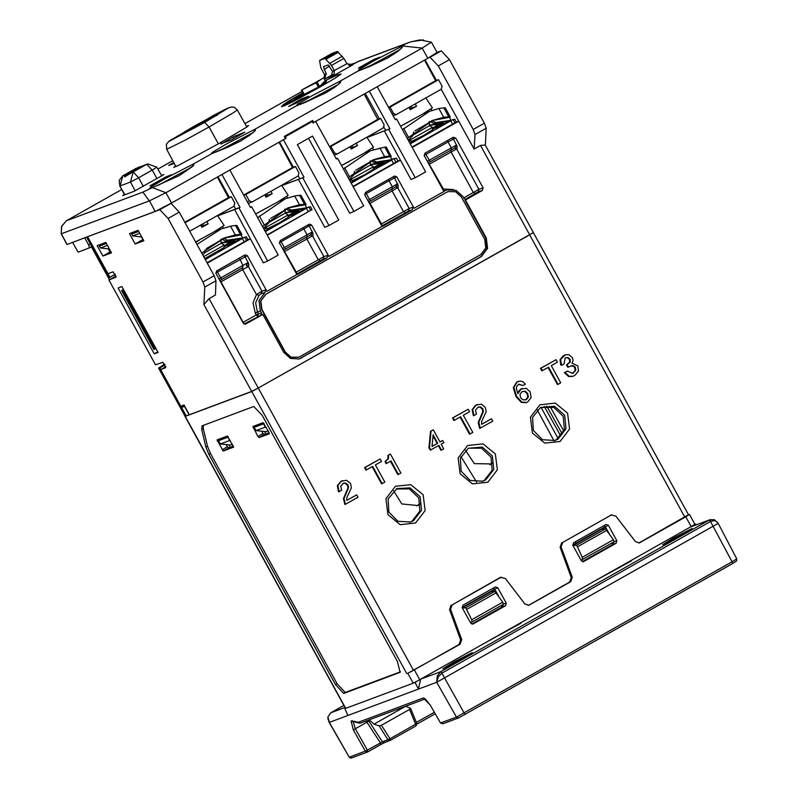 <?xml version="1.0" encoding="UTF-8"?>
<svg xmlns="http://www.w3.org/2000/svg" width="798" height="798" viewBox="0 0 798 798"><rect width="100%" height="100%" fill="white"/><g stroke="black" fill="none" stroke-linecap="round" stroke-linejoin="round"><path stroke-width="1.2" d="M330.691 712.833L343.878 705.382L330.751 712.804L345.015 707.457M345.534 708.395L344.806 708.674L345.474 708.295M328.038 716.704L330.751 712.804L327.908 717.023L329.394 722.399L328.507 721.113L329.394 722.399L418.411 689.093L415.04 682.39L414.292 682.669M415.04 682.39L417.474 681.013M689.891 527.269L709.512 519.927L440.656 671.697L437.324 675.856L436.755 682.24L438.262 676.824L441.952 673.073L440.656 671.697L421.035 679.038M694.829 524.306L693.153 525.393M673.173 538.191L662.679 544.705L668.764 541.972L692.195 528.476L673.173 538.191M517.683 624.475L520.855 623.288L482.68 644.235M628.245 562.061L631.408 560.884L593.233 581.832M453.304 662.29L442.82 668.814L448.905 666.081L472.336 652.584L453.304 662.29M441.952 673.073L710.489 521.503L732.085 561.832L456.446 717.063L436.755 682.24L718.21 523.418L736.754 558.939L732.085 561.832L732.514 563.607L458.651 717.911L732.494 563.617M695.587 524.027L696.145 524.904M347.978 715.447L344.806 708.674M420.686 679.228L418.411 689.093L436.755 682.24M709.163 520.126L710.489 521.503L709.512 519.927L714.38 519.678M717.462 522.251L715.068 520.575L710.858 521.284M709.921 519.747L714.37 519.668L718.21 523.418M440.606 722.998L442.81 723.836L458.651 717.911L456.446 717.063L440.536 723.018L430.222 705.033L423.289 697.941L358.312 722.26L360.477 723.118L425.144 698.918M611.886 543.049L612.425 544.665M581.004 560.176L614.021 541.852L613.323 539.767L605.443 528.924L601.822 529.194L572.924 545.503M582.61 559.578L582.241 557.313L577.473 546.859L576.306 545.373L572.954 545.543M462.311 607.797L494.92 589.393M572.864 545.393L605.483 526.979M470.441 622.59L472.057 621.981L471.688 619.727L465.753 607.787L494.89 591.338L491.259 591.597L462.371 607.906M329.394 722.399L349.205 757.162L350.691 758.1L351.689 757.93L349.474 757.093L365.304 751.167L367.778 751.886L367.349 750.11L365.304 751.167L353.265 729.891L351.08 721.023L359.489 723.178M605.303 526.67L572.705 545.064M494.75 589.074L462.152 607.478M384.496 742.579L380.786 744.544M390.352 740.364L416.047 725.871L415.678 724.205L389.973 738.709L381.474 725.272L409.524 709.442L410.421 708.275L405.623 706.22M416.765 723.497L416.047 725.871L390.322 740.384L389.973 738.709L387.938 739.776L379.17 725.911L381.474 725.272M368.257 720.205L382.451 741.821L384.596 742.549L390.322 740.384L387.938 739.776L382.451 741.821L367.349 750.11L355.31 728.823L353.265 729.891M379.17 725.911L373.933 724.185L369.314 719.806M384.596 742.549L380.766 744.554L380.337 742.778L366.092 721.013M380.746 744.564L367.758 751.896L351.689 757.93M353.285 721.861L355.31 728.823L368.836 721.133M327.908 717.023L328.098 719.646M582.241 557.313L613.323 539.767M501.334 605.463L501.872 607.079M471.688 619.727L502.77 602.181L503.458 604.256L472.057 621.981M502.77 602.181L494.89 591.338M465.753 607.787L462.391 607.956M515.508 626.31L515.259 625.841L691.148 526.56L685.771 516.785L639.308 542.919L635.417 541.583L615.886 516.057L611.268 515.039L562.71 542.45L561.124 546.969L572.266 577.223L570.69 581.742L528.745 605.323L524.855 603.986L505.334 578.46L500.705 577.443L452.147 604.854L450.571 609.373L461.713 639.637L460.127 644.156L407.808 673.283L413.234 683.148L345.554 708.434L185.016 416.416L251.739 391.479L258.283 388.077L533.264 232.587M533.383 232.567L688.465 514.66L689.472 514.411L694.878 524.246L691.148 526.56M414.401 669.971L419.778 679.746L413.234 683.148M419.778 679.746L515.259 625.841M573.503 542.8L605.961 524.476L608.355 525.274L616.834 540.705L616.166 543.229L583.478 561.652L581.313 560.755L572.834 545.323L573.503 542.8M497.792 587.677L506.271 603.118L505.603 605.642L472.915 624.066L470.76 623.168L462.271 607.737L462.94 605.203L495.408 586.879L497.792 587.677L494.8 589.163L493.114 588.176M498.6 596.036L494.8 589.163M482.022 481.473L484.157 480.456L492.127 470.351L490.979 457.074L481.483 448.137L468.416 448.217M409.783 522.251L411.918 521.234L419.888 511.129L418.741 497.852L409.244 488.915L396.177 488.994M471.808 624.046L502.461 606.749L503.209 604.395M609.153 533.623L605.353 526.75L603.677 525.762M582.36 561.642L613.014 544.336L613.772 541.992M554.261 440.696L556.396 439.678L564.366 429.573L563.218 416.297L553.722 407.359L540.655 407.439M540.545 407.499L554.52 406.312L564.645 415.219L566.031 428.726L557.922 439.159L555.029 440.456L542.411 439.728L533.343 430.421L532.595 417.404L540.545 407.499M539.907 404.756L555.298 403.11L567.577 413.174L569.563 429.065L560.086 441.464L544.695 443.109L532.406 433.035L530.421 417.145L539.907 404.756M611.268 515.039L562.71 542.45M528.236 605.443L569.662 582.071L571.238 577.553L560.096 547.288L561.682 542.77M500.705 577.443L499.777 577.712L500.795 577.323M499.777 577.712L452.147 604.854M258.283 388.077L413.424 670.27L459.099 644.475L460.685 639.956L449.543 609.702L451.119 605.183M688.484 514.69L638.789 543.029M610.33 515.309L611.348 514.919M415.608 523.019L400.207 524.665L387.928 514.59L385.943 498.71L395.419 486.311L410.82 484.665L423.1 494.74L425.085 510.62L415.608 523.019M467.668 445.533L483.059 443.888L495.339 453.952L497.324 469.842L487.847 482.241L472.456 483.887L460.167 473.812L458.182 457.932L467.668 445.533M343.16 483.329L345.175 483.299L347.469 485.194L347.998 487.877L343.439 498.68L344.906 504.526L357.983 497.244L356.666 494.84L346.821 500.396L346.821 497.603L351.379 487.807L350.502 483.518L346.551 480.256L341.374 481.164L337.873 485.453L339.13 491.648L341.624 490.241L340.716 486.191L343.439 483.219L345.743 483.079L348.048 484.975L348.566 487.658L344.008 498.471L345.474 504.306M356.666 494.84L346.801 500.306M342.691 480.546L340.806 481.384L337.305 485.673L338.561 491.867L339.13 491.648M380.187 458.95L364.586 467.648L365.963 470.152L372.716 466.451L382.142 483.608L384.816 482.102L375.389 464.945L381.564 461.453L380.187 458.95L365.155 467.429L366.531 469.942M372.187 466.75L381.574 483.817L382.142 483.608M390.451 454.022L387.938 455.329L387.968 458.77L384.985 461.573L386.092 463.588L390.98 460.935L398.401 474.431L400.895 473.024L390.451 454.022L388.506 455.119L388.536 458.551L385.554 461.354L386.661 463.369M390.461 461.224L397.833 474.64L398.401 474.431M433.294 429.843L430.491 431.319L428.945 447.778L430.272 450.192L438.93 445.414L441.503 450.102L443.738 448.835L441.164 444.147L443.888 442.611L442.72 440.476L439.987 442.012L433.294 429.843L431.06 431.1L429.514 447.558L430.84 449.982M438.401 445.713L440.935 450.311L441.503 450.102M442.72 440.476L439.947 441.932M468.127 409.304L452.526 418.002L453.912 420.506L460.655 416.805L470.092 433.962L472.765 432.456L463.329 415.299L469.513 411.808L468.127 409.304L453.094 417.783L454.481 420.297M460.137 417.105L469.523 434.182L470.092 433.962M477.972 407.239L479.977 407.199L482.281 409.095L482.8 411.778L478.241 422.591L479.698 428.426L492.795 421.144L491.478 418.741L481.623 424.307L481.623 421.514L486.191 411.708L485.314 407.419L481.364 404.157L476.177 405.075L472.675 409.364L473.932 415.559L476.426 414.152L475.518 410.092L478.251 407.12L480.546 406.98L482.85 408.885L483.369 411.559L478.81 422.381L480.266 428.217M491.478 418.741L481.603 424.207M477.493 404.456L475.608 405.284L472.107 409.574L473.364 415.768L473.932 415.559M518.321 381.384L516.665 382.112L513.323 387.579L516.027 396.566L521.343 402.392L526.131 402.651L527.817 401.923L531.139 397.524L530.062 391.748L526.141 388.347L521.094 388.975L517.892 393.653L516.386 388.656L516.805 386.102L518.88 384.177L522.929 385.554L525.423 384.147L522.81 381.604L520.116 381.005L517.234 381.903L513.892 387.369L516.595 396.357L521.912 402.172L526.7 402.441M522.181 388.456L520.515 389.185L517.573 392.825M518.6 384.297L522.929 385.554M556.076 359.659L540.475 368.357L541.852 370.871L548.605 367.17L558.031 384.317L560.705 382.811L551.278 365.654L557.453 362.172L556.076 359.659L541.044 368.147L542.421 370.651M548.076 367.459L557.463 384.536L558.031 384.317M567.428 371.04L564.366 372.666L568.695 376.556L572.725 376.327L574.72 375.439L578.48 371.11L577.852 365.853L571.917 363.17L573.203 360.397L572.405 357.564L568.794 354.651L565.213 354.93L560.585 359.509L561.583 365.284L564.076 363.868L565.233 357.953L567.937 357.494L570.031 359.18L570.281 361.983L567.069 364.716L568.385 367.12L571.597 365.733L573.722 365.843L575.378 367.299L575.737 370.382L572.695 373.354L567.428 371.04L564.934 372.447L569.263 376.337L573.293 376.117M565.213 354.93L563.388 355.738L560.016 359.718L560.755 365.025L561.583 365.284M565.602 357.763L567.368 357.713L569.463 359.389L569.712 362.192L566.5 364.925L567.817 367.329L568.385 367.12M570.48 366.122L573.154 366.063L574.809 367.519L575.168 370.591L572.415 373.444M432.985 435.848L437.184 443.489L432.027 446.401M522.431 391.389L524.645 391.449L527.159 393.673L527.787 397.185L525.433 399.988M413.444 520.725L410.541 522.012L397.933 521.284L388.865 511.987L388.117 498.969L396.945 488.595L410.042 487.867L420.157 496.775L421.553 510.281L413.444 520.725L411.918 521.234M468.306 448.276L482.281 447.089L492.406 455.997L493.792 469.503L485.683 479.937L482.78 481.234L470.172 480.506L461.104 471.209L460.356 458.182L468.306 448.276M689.472 514.401L685.771 516.785M189.345 414.671L185.016 416.416M413.424 670.27L407.808 673.283M208.837 454.331L335.429 684.604L343.729 693.422L400.127 672.295L397.414 661.412L262.093 415.269L253.794 406.451L202.044 425.823L201.704 429.434L205.834 447.03L208.837 454.331L210.423 453.444L337.015 683.706L345.265 692.474L400.526 671.796M203.281 425.354L203.3 428.586L207.44 446.172L210.423 453.444M252.866 426.511L257.904 436.466L263.021 433.404L264.128 434.561L269.145 432.686M252.886 426.501L263.19 422.641L268.966 432.326L269.305 433.783L259.011 437.633L257.904 436.466M233.565 447.149L227.42 436.027L217.106 439.888L223.241 451.02L233.545 447.159M261.794 431.209L263.021 433.404M225.974 444.496L228.368 447.947L233.385 446.072M222.592 438.401L222.333 437.932L222.562 438.421M258.093 424.546L258.313 425.015M492.755 463.169L489.902 464.745L492.705 462.76M491.468 463.977L474.351 463.658L465.533 450.232M544.196 406.372L560.755 436.137M460.955 456.546L476.645 482.092M420.526 504.007L417.593 505.573L401.793 503.987L393.604 490.75M416.686 505.912L420.446 503.428M433.075 434.77L437.753 443.279L432.017 446.511L433.075 434.77M520.535 397.564L519.987 394.202L522.082 391.569L525.214 391.239L527.727 393.464L528.356 396.965L526.391 399.569L523.109 399.908L520.535 397.564M364.586 467.648L365.155 467.429M384.985 461.573L385.554 461.354M387.938 455.329L388.506 455.119M428.945 447.778L429.514 447.558M430.491 431.319L431.06 431.1M437.184 443.489L437.753 443.279M452.526 418.002L453.094 417.783M540.475 368.357L541.044 368.147M564.366 372.666L564.934 372.447M566.5 364.925L567.069 364.716M626.071 563.897L625.812 563.438M108.269 248.886L109.944 251.929L110.842 251.589M141.306 236.906L143.051 239.43M154.253 353.823L118.074 288.018L121.944 286.562L158.124 352.377L154.253 353.823L157.785 351.748M170.213 203.68L171.071 203.36L179.241 212.178L214.183 275.729L215.949 280.766L215.47 295.001L209.096 298.602L203.929 304.497L204.747 287.09L203.011 282.033L168.069 218.482L159.819 209.714L87.63 236.727L107.91 273.614L113.117 271.849L116.029 277.076L108.907 280.008L116.099 276.068M108.907 280.008L155.51 364.786L162.842 362.312L165.725 367.549L160.687 369.624L180.787 406.182L184.009 404.975L189.365 414.721L251.689 391.389L258.263 388.037L524.665 237.595M97.186 245.644L102.912 256.058L111.53 252.846L105.795 242.422L97.186 245.644M129.436 233.565L135.171 243.998L143.79 240.777L138.054 230.333L129.436 233.565M102.912 256.058L109.944 251.929M135.171 243.998L142.752 239.55M485.244 145.017L480.466 145.416L474.092 149.017L474.97 134.553L473.264 129.476L438.321 65.935L429.992 57.207L429.085 57.556M437.105 52.409L441.244 50.853L449.493 59.621L484.426 123.171L486.172 128.229L485.364 145.226M313.704 122.673L313.085 123.022L312.247 121.496L285.245 136.737L286.083 138.263L285.524 138.573M285.465 138.473L286.083 138.263M485.204 144.927L533.343 232.487L525.254 237.375M264.108 229.365L266.372 228.088M288.218 215.759L294.831 211.48M308.966 207.191L310.482 206.672L312.028 209.535L267.131 234.871M353.005 186.403L397.893 161.066L396.357 158.203L394.142 158.952M412.047 147.061L456.306 122.074L454.77 119.221L453.244 119.73M207.061 262.771L247.939 239.699L246.383 236.856L244.886 237.355M281.734 185.655L304.078 177.226L281.674 185.565M267.33 235.23L312.028 209.535M286.751 196.478L287.569 197.994M366.93 137.436L389.943 128.757L367 137.575M250.303 207.261L251.699 206.792L250.442 207.51L229.834 170.024M336.177 158.782L337.564 158.323L336.307 159.031L315.709 121.555M298.701 179.301L299.709 178.732L298.203 175.989M293.365 167.191L279.509 141.984M283.47 139.75L304.078 177.226M302.821 177.934L328.985 225.535L338.801 219.999L297.355 144.618L312.487 136.079L353.923 211.46L363.738 205.924L337.564 158.323M284.726 137.126L285.245 136.737M380.875 163.321L373.464 167.64M351.619 179.969L349.973 180.897M372.586 147.949L373.504 149.645M384.566 130.832L385.584 130.264L383.988 127.361M379.309 118.852L365.384 93.516M369.344 91.281L389.943 128.757M221.914 174.503L239.989 207.39L238.981 207.959L267.589 261.056L278.223 255.051L251.699 206.792M377.264 86.802L395.349 119.69L396.606 118.982L395.209 119.451M388.686 129.466L415.219 177.725L425.653 171.829L396.606 118.982M207.261 263.131L250.412 238.772L263.36 262.811L267.589 261.056M298.452 179.44L324.766 227.29L328.985 225.535M308.527 138.313L349.704 213.216L353.923 211.46M353.205 186.762L400.367 160.139L410.99 179.48L415.219 177.725M412.237 147.421L458.77 121.156L474.092 149.017M262.801 314.372L283.649 352.307L290.392 358.442L299.28 358.96L481.354 256.527L487.598 248.378L486.291 237.924L465.434 199.989L482.431 190.393L483.099 187.869L455.718 138.054L453.244 137.296L424.975 153.256L424.307 155.78L443.927 191.47L414.092 208.318L396.815 176.877L394.531 176.029L365.434 192.438L364.766 194.961L382.052 226.403L328.856 256.437L311.569 224.996L309.285 224.148L280.188 240.557L279.519 243.081L296.806 274.522L266.971 291.37L265.594 289.933L264.966 292.437L258.971 300.577L260.308 310.861L261.425 312.896L260.756 315.419L262.801 314.372L245.804 323.968L243.33 323.22L215.939 273.395L216.607 270.871L245.066 254.821L247.35 255.669L215.769 272.996M266.971 291.37L247.35 255.669M228.817 444.775L230.193 447.259M264.397 431.459L265.764 433.952M255.968 430.641L265.285 427.149L263.49 423.878L254.163 427.359L255.968 430.641L266.333 431.648L268.208 430.95M220.388 443.957L229.714 440.466L227.909 437.184L218.582 440.676L220.388 443.957L230.752 444.965L232.447 444.326M229.714 440.466L230.353 440.526M228.368 436.925L227.909 437.184M225.575 436.715L217.465 441.334M165.864 366.701L160.687 369.624M261.155 423.409L254.163 427.359M265.285 427.149L266.163 427.229M264.118 423.519L263.49 423.878M247.939 239.699L250.412 238.772L234.612 209.465L250.412 238.772M222.522 226.742L223.32 228.208M230.712 241.644L224.138 245.914M217.674 215.849L234.373 209.605M439.109 124.019L432.506 128.298M410.651 140.628L409.015 141.555M239.989 207.39L217.585 215.719M238.981 207.959L234.612 209.465L235.629 208.896L234.123 206.153M384.327 130.972L400.367 160.139L397.893 161.066M431.848 110.533L431.03 109.017M229.285 197.355L217.954 176.737M456.306 122.074L458.77 121.156L441.224 89.236L442.052 86.224L438.541 79.71L389.973 107.122L393.594 113.575L396.257 114.593L441.234 89.236M425.055 59.83L436.386 80.438M218.991 278.941L220.777 277.953L221.954 279.35L219.849 280.517L242.702 267.639M216.687 270.831L220.777 277.953L242.931 265.445L242.752 267.609L221.954 279.35M447.768 140.388L448.037 141.904L424.137 155.381M427.359 161.326L456.675 144.897L455.997 146.263L457.204 146.692L456.705 148.907L478.92 189.306L463.728 197.944M454.71 147.949L457.124 148.737M455.997 146.263L454.651 147.989L456.705 148.907L429.035 164.378M425.055 153.206L430.312 161.735L428.217 162.892L454.651 147.989M239.4 258.003L242.931 265.445L248.308 262.522L246.323 265.584M247.639 263.879L248.836 264.308L248.348 266.532L261.914 291.2L256.427 294.552L258.901 295.33L255.629 302.831L257.345 311.988L258.412 313.933L256.288 315.04L257.744 316.457L258.412 313.933L261.425 312.896M265.594 289.933L261.914 291.2L261.285 293.704L258.901 295.33M246.492 265.505L248.757 266.352M443.618 190.902L446.92 189.974L455.997 190.273L462.92 196.488L464.037 198.522L466.032 199.46M380.875 224.278L381.464 223.969L381.863 225.964L408.476 211.031L409.145 208.507L412.895 207.211L414.092 208.318M412.895 207.211L412.227 209.734L383.349 226.034L381.913 226.163M284.248 251.679L312.497 235.879L323.898 256.627L327.659 255.33L328.856 256.437M327.659 255.33L326.99 257.854L298.113 274.153L296.676 274.283M299.031 359.03L480.865 256.677L487.089 248.537L485.792 238.113L464.935 200.158L466.202 199.41M443.608 190.892L443.349 189.036L453.384 189.515M465.434 199.989L464.935 200.158M483.099 187.869L478.92 189.306L478.251 191.829L465.104 199.41M244.038 323.958L260.756 315.419M242.871 322.372L256.288 315.04L255.22 313.095L260.308 310.861M246.273 265.614L248.348 266.532L242.702 269.584L256.427 294.552L253.066 302.831L255.22 313.095M242.652 267.679L242.702 269.584L220.667 282.003M442.73 189.296L443.349 189.036L428.466 162.752M282.572 248.627L284.347 247.629L285.544 249.026L283.43 250.193L306.881 236.986L307.07 234.812L303.809 228.886L281.096 241.704L284.347 247.629L312.477 231.859L311.809 233.225L313.006 233.654L312.926 235.699L310.661 234.851M310.522 234.921L285.564 249.016M311.809 233.225L310.492 234.931L306.881 236.976M296.577 274.103L323.23 259.151L323.898 256.627L296.218 272.088L283.659 250.063M369.494 203.56L370.073 203.251L381.464 223.969L409.145 208.507L397.743 187.759L398.252 185.535L397.045 185.106L395.738 186.812L370.801 200.897M367.808 200.507L369.594 199.51L370.791 200.906L368.676 202.074L392.067 188.897M397.045 185.106L397.723 183.749L392.307 186.692L389.055 180.767L366.332 193.585L369.594 199.51L392.307 186.692L392.117 188.867L395.888 186.742L398.172 187.58M368.905 201.944L370.073 203.251L397.743 187.759L395.678 186.842M432.406 129.904L423.828 135.321L411.768 141.256M439.379 124.428L438.86 124.707M410.242 143.79L453.094 119.461L454.95 122.842M432.436 129.446L442.521 123.88L432.446 129.366M432.476 128.717L441.583 124.408M445.743 122.673L450.132 121.037L440.705 126.353L436.326 127.989L445.902 122.792M409.793 142.972L411.349 142.293M410.142 143.61L415.578 140.538L411.199 142.174M409.883 143.131L412.446 141.884M409.963 143.291L413.544 141.475M410.052 143.45L414.641 141.066M439.389 125.236L432.466 128.937M440.486 124.817L432.456 129.146M449.194 121.565L439.608 126.762M448.097 121.974L438.511 127.171M447 122.383L437.424 127.58M373.374 169.246L364.786 174.662L352.726 180.597M381.035 163.391L379.828 164.049M385.783 161.725L387.03 161.096M388.636 160.687L389.155 160.448M391.908 159.47L392.746 159.021M351.2 183.121L394.003 158.403M373.394 168.787L383.489 163.221L373.404 168.697M373.444 168.059L382.541 163.75M386.711 162.014L391.09 160.378L381.673 165.695L377.284 167.331L386.86 162.134M350.751 182.313L352.317 181.635M351.1 182.942L356.546 179.879L352.157 181.515M350.841 182.473L353.414 181.226M350.93 182.632L354.512 180.817M351.02 182.782L355.599 180.408M380.357 164.568L373.424 168.268M381.444 164.159L373.414 168.488M390.152 160.907L380.576 166.104M389.055 161.316L379.479 166.513M387.958 161.725L378.382 166.922M288.128 217.365L279.539 222.782L267.49 228.717M295.1 211.879L294.582 212.168M265.335 231.6L308.816 206.921L310.671 210.293M288.158 216.906L298.243 211.34L288.158 216.817M288.198 216.178L297.305 211.869M301.464 210.133L305.843 208.487L296.427 213.814L292.048 215.45L301.624 210.253M264.886 230.782L267.071 229.754M265.235 231.42L271.3 227.999L266.921 229.634M264.966 230.941L268.168 229.345M265.056 231.101L269.265 228.936M265.145 231.26L270.362 228.527M295.11 212.687L288.188 216.388M296.208 212.278L288.178 216.607M304.906 209.026L295.33 214.223M303.809 209.435L294.233 214.632M302.721 209.844L293.135 215.041M224.048 247.53L204.747 258.562M230.991 242.063L230.502 242.323M205.256 259.5L244.737 237.086L246.592 240.457M224.068 247.071L234.153 241.505L224.078 246.981M224.118 246.333L233.216 242.033M237.385 240.298L241.764 238.652L232.338 243.969L227.959 245.614L237.535 240.417M205.156 259.32L207.221 258.153L205.186 259.101M205.076 259.16L206.273 258.692M231.031 242.851L224.098 246.552M232.118 242.442L224.088 246.772M240.826 239.181L231.25 244.388M239.729 239.59L230.153 244.796M238.632 240.008L229.056 245.205M201.714 253.056L224.527 237.874L235.35 234.941L240.417 234.452L235.47 225.445L230.542 226.203L221.196 228.966L196.966 244.407M221.684 239.021L225.226 241.016L240.557 238.712L242.682 237.924L241.036 234.931L241.924 234.552L240.417 234.452M241.036 234.931L223.769 238.173L227.35 240.228L242.682 237.924M223.061 238.442L223.769 238.173M220.737 239.649L221.874 239.37M195.839 242.353L199.66 239.879M215.191 231.221L221.196 228.966M224.029 247.849L224.178 245.016L221.106 243.32L220.986 240.108L206.502 248.497M220.986 240.108L220.637 239.48M241.924 234.552L236.896 225.425L235.47 225.445M195.64 242.003L213.565 232.158L224.098 225.445L217.475 215.55M221.126 242.961L232.946 241.565L235.071 240.777L234.183 239.161M202.722 254.881L204.627 253.056L205.196 249.644M221.146 242.682L235.071 240.777M235.35 234.941L230.542 226.203M198.971 225.994L200.607 225.066L201.934 227.35L208.158 223.839L206.832 221.555L208.278 220.737M201.425 226.472L202.054 226.123L201.276 224.697M202.812 226.163L201.635 226.832M202.722 226.014L203.48 225.585L202.582 223.949M201.375 226.373L202.054 226.123M203.48 225.585L208.158 223.839M221.106 243.32L205.076 252.517M224.188 245.046L203.699 256.657M262.512 226.472L288.617 207.709L299.43 204.777L304.497 204.288L299.549 195.281L294.632 196.039L285.275 198.802L257.664 217.645M285.764 208.857L289.315 210.862L304.646 208.557L306.761 207.759L305.125 204.777L306.003 204.398L304.497 204.288M305.125 204.777L287.859 208.009L288.228 208.687L291.43 210.064L306.761 207.759M287.14 208.278L287.859 208.009M284.816 209.485L285.953 209.206M257.375 213.066L263.749 209.714M279.27 201.066L285.275 198.802M285.175 213.136L285.076 209.954L270.582 218.333M285.076 209.954L284.726 209.315M306.003 204.398L300.986 195.261L299.549 195.281M255.629 213.944L277.654 202.004L288.178 195.281L281.554 185.385M285.205 212.797L297.026 211.4L299.15 210.612L298.262 208.996M263.52 228.308L268.707 222.891L269.285 219.48M285.225 212.527L299.15 210.612M264.188 224.667L259.38 215.939M299.43 204.777L294.632 196.039M263.061 195.829L264.697 194.902L266.023 197.186L272.248 193.675L270.921 191.39M265.515 196.308L266.143 195.959L265.355 194.532M266.891 195.999L265.714 196.667M266.811 195.849L267.559 195.42L266.662 193.794M265.455 196.218L266.143 195.959M267.559 195.42L272.248 193.675M288.108 217.684L288.258 214.862L285.185 213.156L269.165 222.353M288.268 214.881L265.794 227.38L265.375 226.203M348.267 177.794L373.853 159.59L384.676 156.657L389.743 156.179L384.796 147.161L370.521 150.682L343.429 168.996M371.01 160.737L374.561 162.742L389.883 160.438L392.008 159.64L390.362 156.657L391.249 156.278L389.743 156.179M390.362 156.657L373.095 159.889L373.464 160.568L376.676 161.944L392.008 159.64M372.387 160.159L373.095 159.889M370.063 161.366L371.2 161.086M342.611 164.947L348.985 161.595M364.516 152.947L370.521 150.682M354.402 174.233L370.432 165.036L370.312 161.834L355.828 170.213M370.312 161.834L369.963 161.196M391.249 156.278L386.222 147.141L384.796 147.161M341.514 165.505L362.891 153.884L373.424 147.161L366.801 137.266M370.452 164.687L382.272 163.281L384.397 162.493L383.509 160.877M349.265 179.6L353.953 174.772L354.521 171.361M370.471 164.408L384.397 162.493M349.424 176.548L344.626 167.819M384.676 156.657L379.868 147.919M348.297 147.71L349.933 146.782L351.26 149.066L357.484 145.555L356.157 143.271L357.604 142.453M350.751 148.189L351.379 147.839L350.601 146.413M352.137 147.879L350.96 148.548M352.048 147.73L352.806 147.311L351.908 145.675M350.701 148.099L351.379 147.839M352.806 147.311L357.484 145.555M370.432 165.026L373.514 166.762L351.04 179.271L350.541 179.36L350.621 178.094M407.309 138.453L432.895 120.249L443.708 117.316L448.785 116.837L443.828 107.83L438.91 108.578L429.563 111.341L402.471 129.655M430.042 121.396L433.593 123.401L448.925 121.097L451.05 120.299L449.404 117.316L450.281 116.937L448.785 116.837M449.404 117.316L432.137 120.558L435.718 122.603L451.05 120.299M431.419 120.827L432.137 120.558M429.095 122.024L430.232 121.745M401.653 125.605L408.027 122.264M423.548 113.605L429.563 111.341M413.444 134.892L429.474 125.705L429.354 122.493L414.86 130.882M429.354 122.493L429.005 121.865M450.281 116.937L445.264 107.81L443.828 107.83M400.556 126.164L421.933 114.543L432.456 107.82L425.833 97.925M429.494 125.346L441.314 123.949L443.429 123.151L442.551 121.545M408.307 140.258L412.995 135.441L413.564 132.019M429.504 125.067L443.429 123.151M408.466 137.216L403.668 128.478M443.708 117.316L438.91 108.578M408.975 107.451L410.302 109.725L416.526 106.214L415.199 103.93L416.646 103.112M409.793 108.857L410.421 108.498L409.633 107.072M411.17 108.548L410.002 109.206M411.09 108.398L411.848 107.969L410.95 106.334M409.733 108.757L410.421 108.498M411.848 107.969L416.526 106.214M429.474 125.685L432.556 127.421L410.072 139.929L409.653 138.752M140.348 166.692L126.962 174.602L142.732 165.804M141.116 166.343L125.605 174.792L124.438 176.947L143.909 165.366L147.7 163.859L146.722 164.308L152.189 170.104L156.847 167.191L147.7 163.859M142.662 165.745L142.094 165.954M139.171 167.131L122.792 175.849L120.089 185.894L130.443 182.014L135.201 190.792M130.343 173.026L133.156 171.969L130.443 182.014L138.623 177.755L143.331 186.433M125.605 174.792L122.722 175.879L136.219 168.268M143.909 165.366L146.722 164.308L133.156 171.969L138.623 177.755L152.189 170.104L157.036 178.692M191.49 128.518L206.522 119.919L189.525 129.236L191.49 128.518L191.859 129.246M204.687 122.353L228.767 107.72L193.585 126.513L169.505 141.146L204.687 122.353L209.066 126.982L233.435 112.718L237.295 109.954L234.442 107.371L231.659 106.882L227.101 108.428L214.502 114.962L169.356 140.847L166.413 144.189L166.692 149.306L185.056 140.219L209.066 126.982L218.393 143.859M184.907 131.55L206.522 119.52L217.585 114.882L194.941 126.922L197.216 126.383L194.592 127.929L185.056 131.79M446.511 192.338L265.914 294.282L260.836 300.926L261.894 309.434L285.315 352.048L291.12 357.165L298.671 357.245L300.148 356.556L480.745 254.612L485.822 247.969L484.765 239.46L461.334 196.857L455.538 191.729L447.977 191.65L446.272 192.428L447.858 191.7M446.272 192.428L265.674 294.372L260.587 301.016L261.654 309.524L285.076 352.137L290.881 357.265L298.552 357.285M353.424 63.521L348.886 65.237M313.045 122.932L427.818 58.274L422.182 48.089L431.349 42.174L420.127 39.94L410.96 41.775L405.424 43.92L402.461 45.945L422.182 48.089L165.894 192.767L152.388 187.62L179.38 175.55L192.567 166.473L194.143 163.55L211.131 153.964L212.278 152.368L226.343 144.029L255.709 128.797L253.225 132.518L240.946 140.797L210.842 154.074M358.472 61.356L350.891 65.416M332.796 74.553L324.986 78.803L331.15 76.498L332.567 71.451L328.148 64.937L323.399 66.713M244.966 123.62L302.103 91.361M91.77 246.562L89.386 247.919L88.688 245.016L84.678 237.834L155.161 211.46L171.52 202.951L165.894 192.767L149.296 200.847L142.852 192.138L152.388 187.62M246.502 126.353L248.627 125.615L245.714 127.81L218.752 143.66L178.094 165.575L173.715 167.371L175.6 165.854M282.392 105.785L281.485 106.703L284.876 105.535L293.764 101.206L319.868 87.112L335.369 78.034L341.035 73.965L339.13 74.493M308.577 96.259L301.365 98.962L288.627 106.473L296.846 102.882L308.577 96.259M150.034 185.794L155.73 183.66L171.43 174.802L165.735 176.927L150.034 185.794M358.402 68.169L364.088 66.044L379.798 57.177L374.102 59.311L358.402 68.169M124.298 194.333L122.663 195.57L134.044 191.311L163.859 174.602M161.495 175.43L163.859 174.582M233.754 138.493L232.916 136.987L221.136 144.019M232.916 136.987L244.757 132.209L231.41 139.82L220.976 143.72M174.273 163.381L168.637 165.465L173.764 162.443M431.379 42.214L437.144 52.478L427.818 58.274M171.52 202.951L285.534 138.583L284.337 136.428L312.607 120.468L313.804 122.633M89.386 247.919L78.144 252.118L72.628 242.343L66.942 244.457L61.237 233.794L149.296 200.847M84.678 237.834L72.628 242.343M90.393 244.058L88.688 245.016M410.96 41.775L423.419 39.9M402.192 47.361L398.411 50.952L387.748 57.925L357.933 71.092L340.946 80.678L338.462 84.398L326.183 92.678L296.367 105.845L255.709 128.797L254.622 131.101M299.28 128.478L301.754 127.421M301.614 127.161L312.607 120.468M284.487 136.697L299.19 128.867M66.364 220.777L61.596 226.393L61.237 233.794L61.576 226.323L66.384 220.757L121.725 189.525L66.384 220.757L142.852 192.138M348.586 65.127L350.921 64.179M332.567 71.451L346.921 63.7L352.796 64.818L351.499 65.306M346.921 63.7L343.928 58.404L331.509 65.406L334.402 70.763L334.003 75.431L352.796 64.818M324.168 78.623L324.487 74.473L326.302 73.795L323.36 66.733M324.487 74.473L320.846 67.69L319.589 60.449L325.015 58.414L337.305 51.471L343.928 58.404M331.509 65.406L325.015 58.414M337.305 51.471L331.918 53.486L319.629 60.429M355.898 62.603L349.634 65.406M326.302 73.795L324.397 79.022M189.715 231.221L234.043 206.193L234.861 203.181L231.35 196.667L185.076 222.782M388.676 107.56L389.973 107.122M384.147 124.917L380.636 118.403L330.891 146.483L334.512 152.937L337.175 153.964L383.329 127.929L384.147 124.917M364.167 94.194L377.743 119.381L380.636 118.403M329.644 146.902L330.891 146.483M377.743 119.381L329.484 146.623M249.355 201.006L252.308 201.894L298.173 176.009L298.981 172.996L295.469 166.473L245.734 194.552L249.355 201.006L247.29 201.784M424.556 60.109L435.648 80.688L388.526 107.281M435.648 80.688L438.541 79.71M279.011 142.273L292.577 167.45L295.469 166.473M292.577 167.45L243.619 195.091M243.699 195.241L245.734 194.552M217.365 177.066L228.457 197.645L231.35 196.667M374.102 59.311L374.561 60.129M165.735 176.927L166.193 177.755M228.457 197.645L184.797 222.283M301.365 98.962L301.943 100.009M289.634 105.575L289.933 106.144M141.695 236.956L132.697 235.889L139.67 233.275M137.815 230.423L131.66 233.994L132.697 235.889M106.373 243.46L99.401 246.063L100.438 247.959L107.411 245.355M138.633 231.39L131.66 233.994M109.436 249.026L100.438 247.959M105.506 242.532L99.401 246.063M319.838 87.132L319.529 86.443L318.402 87.072L315.988 82.763L323.649 77.695L318.651 80.877M318.881 87.67L318.402 87.072M282.332 106.583L283.091 104.827L288.407 101.216L302.861 92.758L286.602 102.353L284.028 104.857L317.185 87.7L318.791 87.72M319.878 87.112L320.078 86.064L325.285 80.608L338.182 74.563L340.038 74.952M323.579 77.755L326.063 81.995L320.078 86.064M319.529 86.443L317.135 82.114M317.185 87.7L303.819 94.533L301.474 90.184L315.988 82.763M303.36 93.685L300.956 94.583M294.761 98.503L298.272 97.196L294.761 98.503L303.1 93.805M318.681 80.857L308.178 86.713M307.928 86.822L306.502 87.331M306.252 87.451L301.474 90.184M317.674 81.426L318.322 80.638M299.25 95.241L303.35 93.695M115.371 274.283L108.967 277.854L115.321 274.203M109.974 277.215L107.979 273.584M184.468 405.813L181.575 407.449L180.857 406.152M160.757 369.584L159.839 367.908L165.176 364.895M87.67 236.807L86.773 237.485L87.87 237.166M164.717 364.097L158.553 368.058L159.839 367.908M186.263 415.967L181.575 407.449L184.747 406.312M185.086 416.307L158.573 368.078M189.146 414.78L184.547 406.421M109.406 279.729L91.321 246.821M123.54 289.465L121.615 290.562L154.044 349.554L154.932 349.005L122.693 290.362L123.76 289.864M155.979 348.467L154.044 349.554M122.693 290.362L121.615 290.562M155.949 348.417L154.932 349.005M735.786 561.493L732.534 563.597L736.534 561.014L736.754 558.939M438.262 676.824L437.324 675.856M465.054 714.589L441.005 671.497M715.068 520.575L714.39 519.678M442.81 723.836L440.536 723.018L430.222 705.033M425.085 698.878L423.289 697.941M358.312 722.26L351.709 720.794M435.219 713.821L416.995 724.105L435.219 713.821M434.341 712.295L416.396 722.419M410.561 708.434L416.855 723.517L415.678 724.205L409.524 709.442M353.265 721.871L351.08 721.023M373.933 724.185L405.703 706.26M577.473 546.859L606.879 530.261M576.306 545.373L605.443 528.924M466.92 609.273L496.316 592.675M503.418 604.116L506.271 603.118M557.922 439.159L556.396 439.678M529.653 234.891L684.794 517.084M485.683 479.937L484.157 480.456M640.036 542.6L639.108 542.869M251.739 391.479L406.83 673.582M185.236 416.366L345.783 708.385M335.429 684.604L337.015 683.706M205.834 447.03L207.44 446.172M201.704 429.434L203.3 428.586M343.729 693.422L345.265 692.474M253.225 427.947L254.193 427.419M259.011 437.633L264.128 434.561M223.241 451.02L228.368 447.947M222.143 449.853L227.25 446.78M558.071 438.601L541.084 407.259M554.002 440.765L537.273 409.903M562.301 434.092L546.77 406.102M563.817 431.139L550.061 406.332M417.643 505.413L419.439 504.675M459.099 644.475L460.127 644.156M460.685 639.956L461.713 639.637M449.543 609.702L450.571 609.373M529.483 605.004L528.545 605.273M569.662 582.071L570.69 581.742M571.238 577.553L572.266 577.223M560.096 547.288L561.124 546.969M337.305 485.673L337.873 485.453M340.806 481.384L341.374 481.164M343.439 498.68L344.008 498.471M345.953 492.296L346.522 492.087M347.998 487.877L348.566 487.658M347.469 485.194L348.048 484.975M345.175 483.299L345.743 483.079M387.968 458.77L388.536 458.551M472.107 409.574L472.675 409.364M475.608 405.284L476.177 405.075M478.241 422.591L478.81 422.381M480.765 416.207L481.334 415.987M482.8 411.778L483.369 411.559M482.281 409.095L482.85 408.885M479.977 407.199L480.546 406.98M520.515 389.185L521.094 388.975M521.343 402.392L521.912 402.172M516.027 396.566L516.595 396.357M513.323 387.579L513.892 387.369M516.665 382.112L517.234 381.903M525.822 399.788L526.391 399.569M527.787 397.185L528.356 396.965M527.159 393.673L527.727 393.464M524.645 391.449L525.214 391.239M573.004 373.155L573.572 372.945M575.168 370.591L575.737 370.382M574.809 367.519L575.378 367.299M573.154 366.063L573.722 365.843M571.029 365.943L571.597 365.733M569.712 362.192L570.281 361.983M569.463 359.389L570.031 359.18M567.368 357.713L567.937 357.494M560.755 365.025L561.323 364.816M560.016 359.718L560.585 359.509M563.388 355.738L563.957 355.519M568.695 376.556L569.263 376.337M472.526 624.146L473.234 623.916M502.461 606.749L505.603 605.642M608.355 525.274L605.353 526.75M613.971 541.712L616.834 540.705M613.014 544.336L616.166 543.229M583.079 561.742L583.787 561.513M203.929 304.497L251.689 391.389M203.011 282.033L214.183 275.729M204.747 287.09L215.949 280.766M179.241 212.178L168.069 218.482M473.264 129.476L484.426 123.171M449.493 59.621L438.321 65.935M171.071 203.36L159.819 209.714M441.244 50.853L429.992 57.207M474.97 134.553L486.172 128.229M480.466 145.416L529.633 234.851M209.096 298.602L258.263 388.037M451.947 138.024L453.434 139.002L448.037 141.904L451.299 147.82L451.07 150.024M455.718 138.054L453.434 139.002L457.204 146.692M451.01 150.054L451.06 151.959L473.264 192.338L475.418 193.345M248.836 264.308L245.066 256.617L243.58 255.649M264.966 292.437L261.285 293.704M445.015 190.802L444.466 190.981M482.431 190.393L478.251 191.829M466.511 199.271L465.823 199.5M486.291 237.924L485.792 238.113M481.354 256.527L480.865 256.677M301.863 357.853L301.375 358.003M245.804 323.968L245.116 324.197M243.969 323.918L220.108 280.377M311.569 224.996L309.235 225.964L313.006 233.654M310.442 234.961L312.926 235.699M320.377 260.667L318.203 259.679L306.821 238.951L306.771 237.046M408.476 211.031L412.227 209.734M383.349 226.034L382.661 226.263M323.23 259.151L326.99 257.854M298.113 274.153L297.425 274.382M405.623 212.547L403.449 211.56L392.057 190.842L392.018 188.927M365.504 192.398L366.332 193.585L364.586 194.552M388.786 179.261L389.055 180.767L396.815 176.877M393.005 176.877L394.481 177.844L398.252 185.535M280.258 240.517L281.096 241.704L279.35 242.672M295.639 272.397L296.218 272.088L296.627 274.083M303.549 227.38L303.809 228.886L309.235 225.964L307.769 224.996M452.566 124.189L450.77 120.907M395.918 162.184L394.062 158.802M393.534 163.53L391.728 160.248M308.287 211.65L306.482 208.368M244.208 241.804L242.402 238.532M222.024 239.639L224.138 238.841M225.226 241.016L227.35 240.228M286.103 209.475L288.228 208.687M289.315 210.862L291.43 210.064M248.288 203.59L249.634 202.921M270.921 191.41L272.367 190.572M371.349 161.356L373.464 160.568M374.561 162.742L376.676 161.944M334.182 155.151L334.751 154.872M430.381 122.024L432.506 121.226M433.593 123.401L435.718 122.603M393.214 115.81L393.853 115.501M407.339 108.368L408.985 107.461M126.782 174.353L129.166 173.465M122.722 175.879L119.211 180.318L119.8 185.934L124.837 194.762M193.944 128.288L193.525 127.451M206.582 120.578L206.313 120.149M206.792 120.478L206.492 120.009M206.862 120.448L206.522 119.919L206.862 120.448M189.954 129.964L189.605 129.216M194.104 128.199L193.844 127.63M206.522 119.52L206.971 120.388M208.976 118.274L209.216 118.742M349.704 64.778L348.666 65.167M326.183 92.678L304.627 102.633L296.367 105.845L297.524 104.249L311.589 95.91L340.946 80.678L339.868 82.982M387.748 57.925L370.242 66.254L357.933 71.092L359.06 69.506L373.065 61.207L402.461 45.945L401.384 48.269M405.424 43.92L356.656 62.174M331.15 76.498L334.003 75.431M157.924 169.096L172.817 160.677L157.914 169.086M152.917 187.42L149.505 188.737L150.782 187.071L164.877 178.732L194.143 163.55L193.066 165.844M179.171 175.67L152.398 187.62M193.764 165.316L179.38 175.55M191.33 167.43L158.044 185.405M155.161 211.46L149.445 200.837M61.316 233.774L67.032 244.437M342.372 56.229L329.993 63.212M326.202 59.122L338.512 52.179M329.574 66.084L324.058 69.635M366.412 67.79L399.688 49.815M393.594 113.575L392.257 114.074M334.512 152.937L333.225 153.416M304.856 102.543L338.133 84.568M219.61 150.662L252.886 132.687M240.946 140.797L228.068 147.151L211.37 153.844M236.158 137.136L235.37 135.71M170.981 164.009L171.251 164.508M325.793 81.516L326.582 81.216M300.567 94.393L303.001 93.017M298.312 97.166L303.619 94.174L298.272 97.196M301.883 89.994L304.247 94.334M109.136 277.734L87.002 237.455M185.306 416.277L158.812 368.078M690.22 527.129L709.971 519.737M430.152 705.053L425.384 698.819M380.766 744.554L367.778 751.886M329.125 722.429L349.215 757.182M611.807 514.78L611.069 514.999M576.156 543.119L575.378 541.742M501.244 577.193L500.506 577.403M454.83 147.899L430.322 161.735M446.92 189.974L443.937 190.981M267.769 228.866L265.315 227.5M353.005 180.747L350.561 179.38M373.354 169.565L373.514 166.762M412.047 141.406L409.593 140.039M432.396 130.224L432.556 127.421M127.042 175.46L126.583 174.632M140.438 166.573L137.346 167.73M119.8 185.934L124.578 194.862M156.847 167.191L161.794 175.969M189.884 129.984L189.535 129.236M194.044 128.229L193.774 127.65M166.702 149.316L175.989 166.573M237.305 109.964L246.891 127.042M402.132 47.7L394.93 53.406L387.619 57.945M408.706 42.553L358.182 61.466M331.878 53.506L319.599 60.439M149.755 188.617L149.276 188.827M358.172 70.972L357.644 71.212M396.257 114.593L393.185 115.75M337.175 153.964L334.143 155.091M248.218 203.46L252.008 202.034M296.617 105.725L296.078 105.954M340.566 82.453L334.322 87.491L326.053 92.698M255.33 130.573L249.076 135.61L240.816 140.817M319.789 80.199L306.452 87.351M323.649 77.695L326.063 81.995M108.967 277.844L86.782 237.495"/></g></svg>
